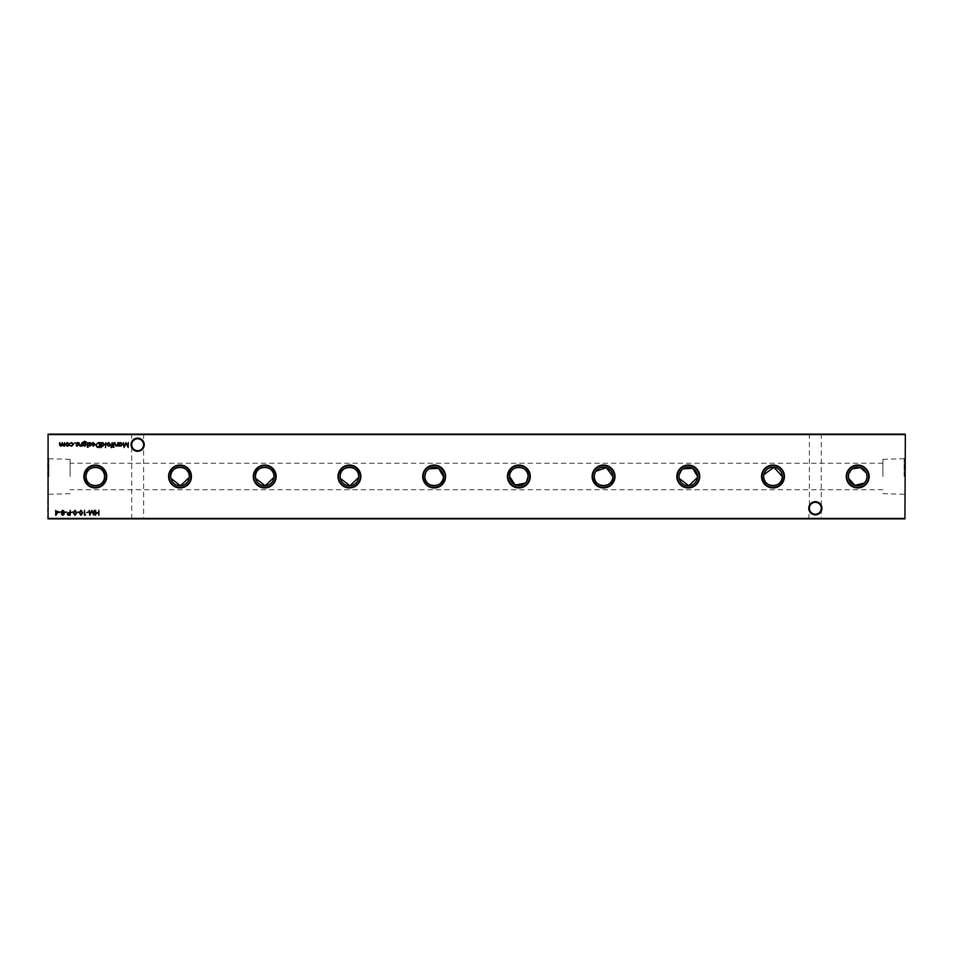 <?xml version="1.0" encoding="UTF-8"?>
<svg xmlns="http://www.w3.org/2000/svg" width="953" height="953" viewBox="0 0 953 953"><rect width="100%" height="100%" fill="white"/><g stroke="black" fill="none" stroke-linecap="round" stroke-linejoin="round"><path stroke-width="0.71" stroke-dasharray="4.76 3.57" d="M821.927 508.271A6.588 6.588 0 0 0 815.339 501.683A6.588 6.588 0 0 0 808.763 508.271A6.588 6.588 0 0 0 815.339 514.858A6.588 6.588 0 0 0 821.927 508.271M808.763 434.139L821.927 434.139L808.763 434.139L809.395 434.782L821.295 434.782L809.395 434.782L809.395 508.271A5.956 5.956 0 0 1 815.339 502.314A5.956 5.956 0 0 1 821.295 508.271C820.914 504.673 818.937 502.696 815.339 502.314C811.753 502.696 809.776 504.673 809.395 508.271C809.776 504.673 811.753 502.696 815.339 502.314C818.937 502.696 820.914 504.673 821.295 508.271C820.914 511.856 818.937 513.834 815.339 514.215C811.753 513.834 809.776 511.856 809.395 508.271C809.776 511.856 811.753 513.834 815.339 514.215C818.937 513.834 820.914 511.856 821.295 508.271A5.956 5.956 0 0 1 815.339 514.215A5.956 5.956 0 0 1 809.395 508.271L808.763 518.861L821.927 518.861L808.763 518.861M144.237 444.729A6.588 6.588 0 0 0 137.661 438.142A6.588 6.588 0 0 0 131.073 444.729A6.588 6.588 0 0 0 137.661 451.317A6.588 6.588 0 0 0 144.237 444.729M131.073 434.139L144.237 434.139L131.073 434.139L131.705 434.782L143.605 434.782L131.705 434.782L131.705 444.729A5.956 5.956 0 0 1 137.661 438.785A5.956 5.956 0 0 1 143.605 444.729C143.224 441.144 141.247 439.166 137.661 438.785C134.063 439.166 132.086 441.144 131.705 444.729C132.086 441.144 134.063 439.166 137.661 438.785C141.247 439.166 143.224 441.144 143.605 444.729C143.224 448.327 141.247 450.304 137.661 450.686C134.063 450.304 132.086 448.327 131.705 444.729C132.086 448.327 134.063 450.304 137.661 450.686C141.247 450.304 143.224 448.327 143.605 444.729A5.956 5.956 0 0 1 137.661 450.686A5.956 5.956 0 0 1 131.705 444.729L131.705 518.218L131.073 518.861L144.237 518.861L131.073 518.861M821.927 434.139L821.295 434.782L821.295 518.218L809.395 518.218L821.295 518.218L821.927 518.861M144.237 434.139L143.605 434.782L143.605 518.218L131.705 518.218L143.605 518.218L144.237 518.861M866.789 474.618L866.229 472.855M852.506 468.816L851.16 469.924M848.849 473.724L848.611 478.37M763.901 474.63L763.71 476.5M683.087 468.816L681.74 469.924M679.191 474.63L679.191 478.37M595.899 471.282L595.029 472.855M594.481 474.63L594.291 476.5M428.957 468.816L427.599 469.924M426.467 471.282L425.61 472.855M189.242 477.441L189.242 475.559M905.35 476.5L905.35 457.654L905.35 476.5M904.135 476.5L904.135 458.715L904.135 476.5M882.907 476.5L882.907 459.346L882.907 476.5M47.65 476.5L47.65 457.654L47.65 476.5M48.865 476.5L48.865 458.715L48.865 476.5M70.093 476.5L70.093 459.346L70.093 476.5M48.079 518.861L904.921 518.861L905.35 434.568L48.079 434.139L904.921 434.568L904.921 518.432L48.079 518.432L48.079 434.568L47.65 518.432M864.228 483.088L865.36 481.73M866.229 480.145L866.789 478.382M866.932 477.441L866.98 476.5M697.501 477.441L697.548 476.5M525.389 483.088L526.521 481.73M443.371 477.441L443.419 476.5M340.161 476.5L340.352 478.37M358.662 477.441L358.709 476.5M255.452 476.5L255.642 478.37M273.952 477.441L273.999 476.5M170.73 476.5L170.921 478.37M58.467 511.499L55.727 515.359L55.727 510.379L56.167 511.499L58.467 511.499M57.609 511.999L56.167 511.999L56.167 514.108L57.609 511.999M119.351 446.159L118.922 442.621L119.351 443.228L120.805 442.549L122.651 444.396L120.793 446.218L119.351 445.504L119.351 446.159M120.781 442.99L119.351 444.384L120.781 445.79L122.21 444.396L120.781 442.99M117.922 442.621L117.922 446.159L117.481 445.527L116.135 446.218L114.813 444.432L114.813 442.621L116.218 445.79L117.422 444.848L117.922 442.621M114.062 447.279L113.252 447.279L114.062 447.279M113.883 442.621L113.443 446.159L113.883 442.621M111.418 447.66L110.893 447.112L111.692 446.159L110.953 445.73L111.704 445.73L112.132 442.621L112.633 446.159L111.418 447.66M109.905 445.635L108.559 446.218L106.724 444.384L108.559 442.549L110.393 444.384L109.905 445.635M108.559 442.99L107.153 444.372L108.559 445.79L109.952 444.372L108.559 442.99M105.914 442.621L105.473 447.588L105.914 442.621M101.304 447.588L100.875 442.621L101.304 443.228L102.757 442.549L104.604 444.396L102.745 446.218L101.304 445.48L101.304 447.588M102.745 442.99L101.304 444.384L102.733 445.79L104.175 444.396L102.745 442.99M77.086 446.218L76.169 445.718L77.538 445.313L76.109 443.574L77.145 442.549L78.158 443.038L76.55 443.562L77.979 445.289L77.086 446.218M81.958 442.621L81.958 446.159L81.517 445.527L80.171 446.218L78.849 444.432L78.849 442.621L80.255 445.79L81.458 444.848L81.958 442.621M83.387 445.539L83.078 442.263L84.757 441.251L86.568 442.371L84.793 441.68L83.387 443.3L84.805 442.621L86.628 444.396L84.793 446.218L83.387 445.539M84.781 443.05L83.387 444.408L84.757 445.79L86.187 444.384L84.781 443.05M87.998 442.621L87.557 446.159L87.998 442.621M88.176 447.279L87.366 447.279L88.176 447.279M89.773 446.218L88.867 445.718L90.237 445.313L88.808 443.574L89.844 442.549L90.857 443.038L89.237 443.562L90.666 445.289L89.773 446.218M93.299 442.99L91.607 443.538L93.239 442.549L95.026 444.384L93.227 446.218L91.417 444.301L94.585 444.301L93.299 442.99M94.55 444.729L91.857 444.729L93.203 445.79L94.55 444.729M98.254 442.621L99.755 442.621L99.755 447.469L97.23 447.291L95.776 444.98L98.254 442.621M98.981 446.969L99.315 443.109L97.373 443.24L96.205 444.98L97.48 446.838L98.981 446.969M60.706 511.999L58.848 512.5L60.706 511.999M61.397 514.108L62.088 513.083L61.147 511.797L62.803 510.26L64.447 511.761L63.482 513.083L64.196 514.12L62.767 515.359L61.397 514.108M62.791 510.76L61.576 511.785L62.767 512.809L64.006 511.749L62.791 510.76M62.779 513.31L61.826 514.12L62.791 514.87L63.756 514.108L62.779 513.31M66.686 511.999L64.816 512.5L66.686 511.999M70.224 510.379L70.224 515.239L68.175 515.168L67.246 513.941L68.211 512.702L69.795 512.619L70.224 510.379M67.675 513.929L69.795 514.739L69.795 513.119L67.675 513.929M72.904 511.999L71.034 512.5L72.904 511.999M75.013 510.26L76.633 512.809L75.013 515.359L73.345 512.809L75.013 510.26M73.774 512.809L75.001 514.87L76.204 512.809L75.001 510.76L73.774 512.809M78.873 511.999L77.014 512.5L78.873 511.999M80.993 510.26L82.613 512.809L80.993 515.359L79.313 512.809L80.993 510.26M79.754 512.809L80.969 514.87L82.172 512.809L80.969 510.76L79.754 512.809M85.603 514.739L84.412 515.239L84.412 510.379L84.853 514.739L85.603 514.739M88.581 511.999L86.723 512.5L88.581 511.999M94.121 510.379L93.918 515.239L91.845 511.261L89.785 515.239L89.141 510.379L90.047 513.881L91.798 510.379L93.656 513.881L94.121 510.379M98.909 510.379L98.909 515.239L98.481 513.25L95.991 513.25L95.55 515.239L95.55 510.379L95.991 512.75L98.481 512.75L98.909 510.379M64.661 442.621L64.661 446.159L61.874 445.373L60.575 446.218L59.372 444.539L59.813 442.621L60.647 445.79L62.231 442.621L63.077 445.79L64.661 442.621M68.723 445.635L67.365 446.218L65.531 444.384L67.365 442.549L69.2 444.384L68.723 445.635M67.365 442.99L65.971 444.372L67.365 445.79L68.771 444.372L67.365 442.99M71.57 446.218L69.95 445.396L71.606 445.79L73.119 444.396L71.606 442.99L69.95 443.371L71.606 442.549L73.56 444.36L71.57 446.218M75.18 442.954L74.37 442.954L75.18 442.954M128.369 442.621L128.167 447.469L126.106 443.49L124.045 447.469L123.402 442.621L124.295 446.111L126.046 442.621L127.905 446.111L128.369 442.621M882.907 459.346L904.135 458.715L905.35 457.654M70.093 459.346L48.865 458.715L47.65 457.654M882.907 463.265L70.093 463.265M882.907 489.735L70.093 489.735M70.093 493.654L48.865 494.285L47.65 495.346M882.907 493.654L904.135 494.285L905.35 495.346"/><path stroke-width="1.43" d="M808.763 508.271A6.588 6.588 0 0 1 815.339 501.683A6.588 6.588 0 0 1 821.927 508.271A6.588 6.588 0 0 1 815.339 514.858A6.588 6.588 0 0 1 808.763 508.271M821.295 508.271A5.956 5.956 0 0 0 815.339 502.314A5.956 5.956 0 0 0 809.395 508.271A5.956 5.956 0 0 0 815.339 514.215A5.956 5.956 0 0 0 821.295 508.271M131.073 444.729A6.588 6.588 0 0 1 137.661 438.142A6.588 6.588 0 0 1 144.237 444.729A6.588 6.588 0 0 1 137.661 451.317A6.588 6.588 0 0 1 131.073 444.729M143.605 444.729A5.956 5.956 0 0 0 137.661 438.785A5.956 5.956 0 0 0 131.705 444.729A5.956 5.956 0 0 0 137.661 450.686A5.956 5.956 0 0 0 143.605 444.729M869.136 476.5A11.436 11.436 0 0 0 857.7 465.064A11.436 11.436 0 0 0 846.264 476.5A11.436 11.436 0 0 0 857.7 487.936A11.436 11.436 0 0 0 869.136 476.5M868.636 476.5A10.936 10.936 0 0 0 857.7 465.564A10.936 10.936 0 0 0 846.764 476.5A10.936 10.936 0 0 0 857.7 487.436A10.936 10.936 0 0 0 868.636 476.5M866.98 476.5A9.28 9.28 0 0 0 857.7 467.22A9.28 9.28 0 0 0 848.42 476.5A9.28 9.28 0 0 0 857.7 485.78A9.28 9.28 0 0 0 866.98 476.5L866.789 474.618M866.229 472.855L860.464 467.649L852.506 468.816M851.16 469.924L848.849 473.724M784.414 476.5A11.436 11.436 0 0 0 772.99 465.064A11.436 11.436 0 0 0 761.554 476.5A11.436 11.436 0 0 0 772.99 487.936A11.436 11.436 0 0 0 784.414 476.5M783.926 476.5A10.936 10.936 0 0 0 772.99 465.564A10.936 10.936 0 0 0 762.055 476.5A10.936 10.936 0 0 0 772.99 487.436A10.936 10.936 0 0 0 783.926 476.5M763.71 476.5A9.28 9.28 0 0 0 772.99 485.78A9.28 9.28 0 0 0 782.27 476.5A9.28 9.28 0 0 0 772.99 467.22A9.28 9.28 0 0 0 763.71 476.5C763.162 488.484 782.806 488.496 782.27 476.5L773.919 467.268L763.901 474.63M699.705 476.5A11.436 11.436 0 0 0 688.28 465.064A11.436 11.436 0 0 0 676.844 476.5A11.436 11.436 0 0 0 688.28 487.936A11.436 11.436 0 0 0 699.705 476.5M699.216 476.5A10.936 10.936 0 0 0 688.28 465.564A10.936 10.936 0 0 0 677.345 476.5A10.936 10.936 0 0 0 688.28 487.436A10.936 10.936 0 0 0 699.216 476.5M697.548 476.5A9.28 9.28 0 0 0 688.28 467.22A9.28 9.28 0 0 0 679.001 476.5A9.28 9.28 0 0 0 688.28 485.78A9.28 9.28 0 0 0 697.548 476.5L692.688 468.34L683.087 468.816M681.74 469.924L679.191 474.63M614.995 476.5A11.436 11.436 0 0 0 603.571 465.064A11.436 11.436 0 0 0 592.135 476.5A11.436 11.436 0 0 0 603.571 487.936A11.436 11.436 0 0 0 614.995 476.5M614.506 476.5A10.936 10.936 0 0 0 603.571 465.564A10.936 10.936 0 0 0 592.635 476.5A10.936 10.936 0 0 0 603.571 487.436A10.936 10.936 0 0 0 614.506 476.5M594.291 476.5A9.28 9.28 0 0 0 603.571 485.78A9.28 9.28 0 0 0 612.839 476.5A9.28 9.28 0 0 0 603.571 467.22A9.28 9.28 0 0 0 594.291 476.5C593.743 488.484 613.387 488.496 612.839 476.5L606.322 467.649L595.899 471.282M595.029 472.855L594.481 474.63M530.285 476.5A11.436 11.436 0 0 0 518.861 465.064A11.436 11.436 0 0 0 507.425 476.5A11.436 11.436 0 0 0 518.861 487.936A11.436 11.436 0 0 0 530.285 476.5M529.797 476.5A10.936 10.936 0 0 0 518.861 465.564A10.936 10.936 0 0 0 507.925 476.5A10.936 10.936 0 0 0 518.861 487.436A10.936 10.936 0 0 0 529.797 476.5M526.521 481.73L528.129 476.5A9.28 9.28 0 0 0 518.861 467.22A9.28 9.28 0 0 0 509.581 476.5L515.228 485.041L525.389 483.088M528.129 476.5C528.677 464.492 509.009 464.54 509.581 476.5A9.28 9.28 0 0 0 518.861 485.78A9.28 9.28 0 0 0 528.129 476.5M445.575 476.5A11.436 11.436 0 0 0 434.139 465.064A11.436 11.436 0 0 0 422.715 476.5A11.436 11.436 0 0 0 434.139 487.936A11.436 11.436 0 0 0 445.575 476.5M445.075 476.5A10.936 10.936 0 0 0 434.139 465.564A10.936 10.936 0 0 0 423.203 476.5A10.936 10.936 0 0 0 434.139 487.436A10.936 10.936 0 0 0 445.075 476.5M425.61 472.855L424.871 476.5A9.28 9.28 0 0 0 434.139 485.78A9.28 9.28 0 0 0 443.419 476.5A9.28 9.28 0 0 0 434.139 467.22A9.28 9.28 0 0 0 424.871 476.5C424.323 488.484 443.967 488.496 443.419 476.5L438.559 468.34L428.957 468.816M427.599 469.924L426.467 471.282M360.865 476.5A11.436 11.436 0 0 0 349.429 465.064A11.436 11.436 0 0 0 338.005 476.5A11.436 11.436 0 0 0 349.429 487.936A11.436 11.436 0 0 0 360.865 476.5M360.365 476.5A10.936 10.936 0 0 0 349.429 465.564A10.936 10.936 0 0 0 338.494 476.5A10.936 10.936 0 0 0 349.429 487.436A10.936 10.936 0 0 0 360.365 476.5M358.709 476.5A9.28 9.28 0 0 0 349.429 467.22A9.28 9.28 0 0 0 340.161 476.5A9.28 9.28 0 0 0 349.429 485.78A9.28 9.28 0 0 0 358.709 476.5C359.245 464.492 339.59 464.54 340.161 476.5M276.156 476.5A11.436 11.436 0 0 0 264.72 465.064A11.436 11.436 0 0 0 253.295 476.5A11.436 11.436 0 0 0 264.72 487.936A11.436 11.436 0 0 0 276.156 476.5M275.655 476.5A10.936 10.936 0 0 0 264.72 465.564A10.936 10.936 0 0 0 253.784 476.5A10.936 10.936 0 0 0 264.72 487.436A10.936 10.936 0 0 0 275.655 476.5M273.999 476.5A9.28 9.28 0 0 0 264.72 467.22A9.28 9.28 0 0 0 255.452 476.5A9.28 9.28 0 0 0 264.72 485.78A9.28 9.28 0 0 0 273.999 476.5C274.535 464.492 254.88 464.54 255.452 476.5M191.446 476.5A11.436 11.436 0 0 0 180.01 465.064A11.436 11.436 0 0 0 168.586 476.5A11.436 11.436 0 0 0 180.01 487.936A11.436 11.436 0 0 0 191.446 476.5M190.945 476.5A10.936 10.936 0 0 0 180.01 465.564A10.936 10.936 0 0 0 169.074 476.5A10.936 10.936 0 0 0 180.01 487.436A10.936 10.936 0 0 0 190.945 476.5M189.29 476.5A9.28 9.28 0 0 0 180.01 467.22A9.28 9.28 0 0 0 170.73 476.5A9.28 9.28 0 0 0 180.01 485.78A9.28 9.28 0 0 0 189.29 476.5C189.826 464.492 170.17 464.54 170.73 476.5M106.736 476.5A11.436 11.436 0 0 0 95.3 465.064A11.436 11.436 0 0 0 83.864 476.5A11.436 11.436 0 0 0 95.3 487.936A11.436 11.436 0 0 0 106.736 476.5M106.236 476.5A10.936 10.936 0 0 0 95.3 465.564A10.936 10.936 0 0 0 84.364 476.5A10.936 10.936 0 0 0 95.3 487.436A10.936 10.936 0 0 0 106.236 476.5M104.58 476.5A9.28 9.28 0 0 0 95.3 467.22A9.28 9.28 0 0 0 86.02 476.5C85.472 488.484 105.116 488.496 104.58 476.5C105.116 464.492 85.46 464.54 86.02 476.5A9.28 9.28 0 0 0 95.3 485.78A9.28 9.28 0 0 0 104.58 476.5M75.18 442.954L74.37 442.954L75.18 442.954M68.723 445.635L67.365 446.218L65.531 444.384L67.365 442.549L69.2 444.384L68.723 445.635M98.909 510.379L98.909 515.239L98.481 513.25L95.991 513.25L95.55 515.239L95.55 510.379L95.991 512.75L98.481 512.75L98.909 510.379M88.581 511.999L86.723 512.5L88.581 511.999M80.993 510.26L82.613 512.809L80.993 515.359L79.313 512.809L80.993 510.26M75.013 510.26L76.633 512.809L75.013 515.359L73.345 512.809L75.013 510.26M70.224 510.379L70.224 515.239L68.175 515.168L67.246 513.941L68.211 512.702L69.795 512.619L70.224 510.379M61.397 514.108L62.088 513.083L61.147 511.797L62.803 510.26L64.447 511.761L63.482 513.083L64.196 514.12L62.767 515.359L61.397 514.108M98.254 442.621L99.755 442.621L99.755 447.469L97.23 447.291L95.776 444.98L98.254 442.621M89.773 446.218L88.867 445.718L90.237 445.313L88.808 443.574L89.844 442.549L90.857 443.038L89.237 443.562L90.666 445.289L89.773 446.218M87.998 442.621L87.557 446.159L87.998 442.621M81.958 442.621L81.958 446.159L81.517 445.527L80.171 446.218L78.849 444.432L78.849 442.621L80.255 445.79L81.458 444.848L81.958 442.621M101.304 447.588L100.875 442.621L101.304 443.228L102.757 442.549L104.604 444.396L102.745 446.218L101.304 445.48L101.304 447.588M109.905 445.635L108.559 446.218L106.724 444.384L108.559 442.549L110.393 444.384L109.905 445.635M113.883 442.621L113.443 446.159L113.883 442.621M117.922 442.621L117.922 446.159L117.481 445.527L116.135 446.218L114.813 444.432L114.813 442.621L116.218 445.79L117.422 444.848L117.922 442.621M58.467 511.499L55.727 515.359L55.727 510.379L56.167 511.499L58.467 511.499M905.35 434.568L48.079 434.568L48.079 518.432L904.921 518.432L905.35 434.568L904.921 518.861L48.079 518.861L48.079 434.139L904.921 434.139M119.351 446.159L118.922 442.621L119.351 443.228L120.805 442.549L122.651 444.396L120.793 446.218L119.351 445.504L119.351 446.159M114.062 447.279L113.252 447.279L114.062 447.279M111.418 447.66L110.893 447.112L111.692 446.159L110.953 445.73L111.704 445.73L112.132 442.621L112.633 446.159L111.418 447.66M105.914 442.621L105.473 447.588L105.914 442.621M77.086 446.218L76.169 445.718L77.538 445.313L76.109 443.574L77.145 442.549L78.158 443.038L76.55 443.562L77.979 445.289L77.086 446.218M83.387 445.539L83.078 442.263L84.757 441.251L86.568 442.371L84.793 441.68L83.387 443.3L84.805 442.621L86.628 444.396L84.793 446.218L83.387 445.539M88.176 447.279L87.366 447.279L88.176 447.279M93.299 442.99L91.607 443.538L93.239 442.549L95.026 444.384L93.227 446.218L91.417 444.301L94.585 444.301L93.299 442.99M60.706 511.999L58.848 512.5L60.706 511.999M66.686 511.999L64.816 512.5L66.686 511.999M72.904 511.999L71.034 512.5L72.904 511.999M78.873 511.999L77.014 512.5L78.873 511.999M85.603 514.739L84.412 515.239L84.412 510.379L84.853 514.739L85.603 514.739M94.121 510.379L93.918 515.239L91.845 511.261L89.785 515.239L89.141 510.379L90.047 513.881L91.798 510.379L93.656 513.881L94.121 510.379M64.661 442.621L64.661 446.159L61.874 445.373L60.575 446.218L59.372 444.539L59.813 442.621L60.647 445.79L62.231 442.621L63.077 445.79L64.661 442.621M71.57 446.218L69.95 445.396L71.606 445.79L73.119 444.396L71.606 442.99L69.95 443.371L71.606 442.549L73.56 444.36L71.57 446.218M128.369 442.621L128.167 447.469L126.106 443.49L124.045 447.469L123.402 442.621L124.295 446.111L126.046 442.621L127.905 446.111L128.369 442.621M848.611 478.37L854.924 485.351L864.228 483.088M865.36 481.73L866.229 480.145M866.789 478.382L866.932 477.441M679.191 478.37L688.745 485.768L697.501 477.441M340.352 478.37L349.906 485.768L358.662 477.441M255.642 478.37L265.196 485.768L273.952 477.441M170.921 478.37L180.486 485.768L189.242 477.441M57.609 511.999L56.167 511.999L56.167 514.108L57.609 511.999M119.351 444.384L120.781 445.79L122.21 444.396L120.781 442.99L119.351 444.384M107.153 444.372L108.559 445.79L109.952 444.372L108.559 442.99L107.153 444.372M101.304 444.384L102.733 445.79L104.175 444.396L102.745 442.99L101.304 444.384M83.387 444.408L84.757 445.79L86.187 444.384L84.781 443.05L83.387 444.408M94.55 444.729L91.857 444.729L93.203 445.79L94.55 444.729M99.315 446.969L99.315 443.109L97.373 443.24L96.205 444.98L97.48 446.838L99.315 446.969M61.826 514.12L62.791 514.87L63.756 514.108L62.779 513.31L61.826 514.12M61.576 511.785L62.767 512.809L64.006 511.749L62.791 510.76L61.576 511.785M68.902 514.739L69.795 514.739L69.795 513.119L67.675 513.929L68.902 514.739M75.001 514.87L76.204 512.809L75.001 510.76L73.774 512.809L75.001 514.87M80.969 514.87L82.172 512.809L80.969 510.76L79.754 512.809L80.969 514.87M65.971 444.372L67.365 445.79L68.771 444.372L67.365 442.99L65.971 444.372"/></g></svg>
